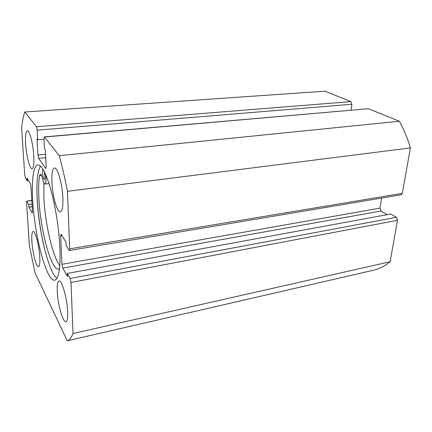 <?xml version="1.0" encoding="UTF-8"?>
<svg xmlns="http://www.w3.org/2000/svg" width="432" height="432" viewBox="0 0 432 432"><rect width="100%" height="100%" fill="white"/><g stroke="black" fill="none" stroke-linecap="round" stroke-linejoin="round"><path stroke-width="0.65" d="M40.462 166.018C37.346 171.455 36.272 182.92 37.244 200.41C38.912 231.8 48.676 272.187 56.889 278.408M32.751 200.999C34.652 236.272 46.688 282.112 54.734 280.184C58.844 278.905 60.566 268.11 59.908 247.811C59.092 229.792 55.609 207.193 51.1 190.582C46.235 173.524 41.828 164.97 37.892 164.932C33.323 165.332 31.46 180.808 32.751 200.999M33.761 155.86C33.134 143.926 29.533 130.086 27.324 130.772C25.769 131.458 25.213 135.891 25.655 144.072C26.325 155.747 29.803 169.312 32.081 168.745C33.577 168.183 34.139 163.89 33.761 155.86M62.878 198.196C62.413 184.156 57.51 167 54.416 168.005C52.412 168.772 51.581 173.524 51.916 182.255C52.466 195.95 57.164 212.749 60.383 211.901C62.289 211.275 63.121 206.707 62.878 198.196M39.771 256.975C39.188 245.614 35.208 230.51 33.134 231.417C31.957 231.919 31.547 235.273 31.898 241.488C32.519 252.601 36.364 267.467 38.524 266.706C39.658 266.274 40.073 263.034 39.771 256.975M67.662 311.861C67.257 298.658 61.803 279.671 58.973 281.011C57.548 281.561 56.97 285.007 57.235 291.335C57.715 304.193 62.948 322.871 65.929 321.748C67.284 321.268 67.862 317.968 67.662 311.861M31.806 200.632L26.703 201.096L26.541 202.538L29.365 245.36L34.976 272.673L67.257 340.816C69.439 340.119 71.356 337.684 73.008 333.499L71.015 282.463L70.135 278.494L396.338 217.318L397.51 220.288L71.015 282.463M381.586 198.067L379.922 208.138L381.035 211.005L62.77 268.099L67.424 276.475L67.295 273.429L70.135 278.494M62.77 268.099L61.938 264.314L379.922 208.138M62.003 235.651L60.669 235.856L61.938 264.314M60.669 235.856L60.966 234.203L61.279 234.468L66.01 242.249L66.139 245.425L69.017 250.204L69.379 250.506L69.709 248.832L67.468 191.322C64.962 178.432 62.219 166.541 59.243 155.66L44.334 136.895L44.015 138.899L44.539 148.873L45.328 149.92L46.197 166.682L45.679 168.372L46.078 168.329M45.727 157.648L38.669 158.366L45.679 168.372M38.669 158.366L37.924 154.975L45.549 154.219M37.19 130.156L36.439 126.76L350.849 101.623L351.886 104.258L37.19 130.156L37.735 139.817L37.012 138.85L37.924 154.975M36.439 126.76L24.802 112.012C23.409 116.116 22.34 121.322 21.6 127.618L24.705 174.663L25.342 177.698L27.189 180.76L27.016 178.076L30.256 183.411L30.926 186.559L32.497 211.669L32.108 212.933L32.459 212.884M26.887 201.269L28.723 204.547L28.89 207.144L32.108 212.933M67.257 340.816L374.296 270.038C379.847 268.601 385.123 265.831 390.128 261.727L397.51 220.288M350.849 101.623L325.058 91.184L24.802 112.012M351.886 104.258L351.081 110.111M44.334 136.895L368.366 108.713L44.534 137.02M69.709 248.832L402.311 193.347L410.4 147.917C407.516 138.229 403.828 129.335 399.341 121.246L368.366 108.713M402.311 193.347L401.144 194.783L69.379 250.506M381.035 211.005L387.229 214.672M67.295 273.429L390.728 214.029L396.338 217.318M399.341 121.246L59.243 155.66M390.128 261.727L73.008 333.499M67.468 191.322L410.4 147.917M28.55 180.603L27.189 180.76M32.184 206.701L28.89 207.144M32.022 204.109L28.723 204.547M44.032 139.255L37.735 139.817M44.134 171.229L44.923 176.224C45.009 178.34 44.831 179.474 44.399 179.636C43.497 179.037 42.865 176.71 42.503 172.654C42.412 170.591 42.574 169.447 42.995 169.214M45.684 174.496L45.97 177.773C46.127 181.672 45.803 183.767 44.998 184.059C44.215 183.989 43.421 182.315 42.611 179.032C41.818 175.813 41.051 174.172 40.311 174.118L39.539 175.673C38.578 181.699 38.372 189.535 38.923 199.179C40.473 230.531 51.305 270.907 58.644 269.098L59.47 268.769M43.843 182.817L43.924 198.531C45.203 224.143 52.666 256.613 59.783 265.577M45.792 253.573C41.288 236.266 38.437 218.23 37.222 199.481L36.936 192.985M45.787 175.478L46.089 175.446M39.539 175.673L41.477 175.457M31.795 200.437L26.703 201.096M44.998 184.059L49.043 183.578"/></g></svg>
